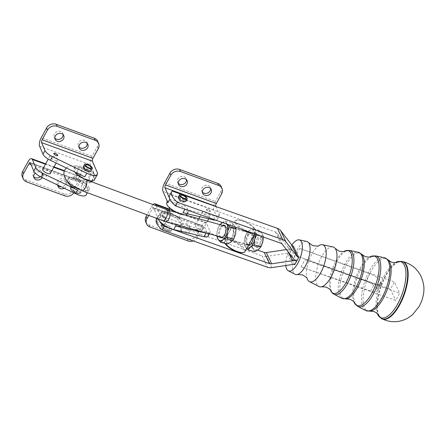 <?xml version="1.0" encoding="UTF-8"?>
<svg xmlns="http://www.w3.org/2000/svg" width="446" height="446" viewBox="0 0 446 446"><rect width="100%" height="100%" fill="white"/><g stroke="black" fill="none" stroke-linecap="round" stroke-linejoin="round"><path stroke-width="0.33" stroke-dasharray="2.23 1.67" d="M332.922 246.933A21.018 8.452 -70.5 0 0 321.616 256.785A21.018 8.452 -70.5 0 0 316.85 284.152A21.018 8.452 -70.5 0 0 318.918 286.499M319.113 245.473A19.591 7.883 -70.5 0 0 311.916 253.919A19.591 7.883 -70.5 0 0 307.261 278.945M306.753 241.442A17.45 7.019 -70.5 0 0 297.359 249.621A17.45 7.019 -70.5 0 0 293.401 272.35A17.45 7.019 -70.5 0 0 295.118 274.296M291.862 245.138A16.424 6.606 -70.5 0 0 290.385 247.563A16.424 6.606 -70.5 0 0 285.847 265.498M294.739 264.668L289.465 253.44A4.388 3.719 154.8 0 0 287.308 253.25L292.576 264.484M293.435 246.22L289.465 253.44M178.171 197.126A4.388 1.516 -151.2 0 1 181.126 197.171A4.388 1.516 -151.2 0 1 185.804 200.583A4.388 1.516 -151.2 0 1 185.865 201.358M169.647 195.409A21.938 7.576 -151.2 0 1 170.216 194.696L172.201 191.083M169.742 198.827L169.87 199.133A11.702 4.042 28.8 0 0 169.937 199.278A11.702 4.042 28.8 0 0 170.461 200.182A11.702 4.042 28.8 0 0 182.67 208.466A11.702 4.042 28.8 0 0 184.962 209.146L215.301 216.277A8.775 3.033 28.8 0 0 218.741 216.288A8.775 3.033 28.8 0 0 219.298 215.78A8.775 3.033 28.8 0 0 219.231 214.342L215.875 206.548M271.809 267.611L266.535 256.378L287.308 253.25M266.535 256.378A8.775 7.443 -25.2 0 1 262.215 256.004L267.488 267.238M156.418 219.465A21.938 7.576 -151.2 0 1 156.992 218.752L262.215 256.004M156.992 218.752L158.977 215.145A21.938 7.576 28.8 0 0 158.402 215.858A21.938 7.576 28.8 0 0 158.497 219.276M257.671 250.089L158.977 215.145M296.724 261.061L291.45 249.827A8.775 7.443 154.8 0 0 287.129 249.453L286.382 249.57M208.053 236.229A8.775 3.033 28.8 0 0 207.987 234.791L204.541 226.78A2.197 0.836 110.1 0 0 204.301 226.523A2.197 0.836 110.1 0 0 203.103 227.549L197.762 237.261A7.314 6.272 -23.3 0 1 193.241 240.946M225.119 243.483A10.972 3.785 -151.2 0 1 224.823 242.847A10.972 3.785 -151.2 0 1 231.546 241.13A10.972 3.785 -151.2 0 1 243.405 249.041A10.972 3.785 -151.2 0 1 242.702 252.676M225.397 243.566A11.702 4.042 -151.2 0 1 225.191 243.271A11.702 4.042 -151.2 0 1 224.511 242A11.702 4.042 -151.2 0 1 224.511 240.299A11.702 4.042 -151.2 0 1 233.604 240.896A11.702 4.042 -151.2 0 1 244.336 248.606A11.702 4.042 -151.2 0 1 245.016 251.577M186.144 215.212L205.807 222.403A6.584 2.503 -69.9 0 1 206.52 223.173L209.971 231.184A8.775 3.033 -151.2 0 1 210.038 232.622A8.775 3.033 -151.2 0 1 209.481 233.13A8.775 3.033 -151.2 0 1 207.73 233.375M176.694 224.182A11.702 4.042 -151.2 0 1 175.925 223.987A11.702 4.042 -151.2 0 1 165.254 218.378A11.702 4.042 -151.2 0 1 161.513 212.251A11.702 4.042 -151.2 0 1 166.843 211.594A11.702 4.042 -151.2 0 1 167.607 211.789A11.702 4.042 -151.2 0 1 178.283 217.392A11.702 4.042 -151.2 0 1 182.024 223.524A11.702 4.042 -151.2 0 1 176.694 224.182M156.239 205.812L160.616 215.975A11.702 4.042 -151.2 0 1 160.521 214.052A11.702 4.042 -151.2 0 1 165.851 213.394A11.702 4.042 -151.2 0 1 176.956 218.93A11.702 4.042 -151.2 0 1 181.031 225.33A11.702 4.042 -151.2 0 1 180.602 225.815M166.804 202.629A11.702 4.042 -151.2 0 1 172.897 202.166A11.702 4.042 -151.2 0 1 186.629 210.93A11.702 4.042 -151.2 0 1 187.314 213.902M167.886 202.74A11.702 4.042 -151.2 0 1 167.796 200.823A11.702 4.042 -151.2 0 1 176.895 201.419A11.702 4.042 -151.2 0 1 187.621 209.129A11.702 4.042 -151.2 0 1 188.307 212.095A11.702 4.042 -151.2 0 1 182.977 212.753M167.997 229.668A5.848 2.018 28.8 0 0 171.933 229.729A5.848 2.018 28.8 0 0 165.622 224.148A5.848 2.018 28.8 0 0 161.681 224.093A5.848 2.018 28.8 0 0 167.997 229.668M291.45 249.827A8.775 7.443 -25.2 0 1 288.194 247.519L277.066 233.102A4.388 3.719 154.8 0 0 275.438 231.948L170.216 194.696M148.696 215.496L152.287 208.962A2.197 0.836 -69.9 0 1 153.485 207.936A2.197 0.836 -69.9 0 1 153.725 208.193L158.425 219.109M165.722 222.548A4.683 4.014 -23.3 0 1 161.368 225.18A4.683 4.014 -23.3 0 1 157.36 222.911A4.683 4.014 -23.3 0 1 157.594 219.571A4.683 4.014 -23.3 0 1 161.948 216.94A4.683 4.014 -23.3 0 1 165.957 219.209A4.683 4.014 -23.3 0 1 165.722 222.548M189.862 231.374A4.683 4.014 -23.3 0 1 185.508 234.011A4.683 4.014 -23.3 0 1 181.494 231.742A4.683 4.014 -23.3 0 1 181.728 228.402A4.683 4.014 -23.3 0 1 186.082 225.765A4.683 4.014 -23.3 0 1 190.096 228.04A4.683 4.014 -23.3 0 1 189.862 231.374M156.702 217.503A4.683 4.014 156.7 0 0 156.468 220.842A4.683 4.014 156.7 0 0 160.476 223.111A4.683 4.014 156.7 0 0 164.83 220.475A4.683 4.014 156.7 0 0 165.065 217.141A4.683 4.014 156.7 0 0 161.056 214.866A4.683 4.014 156.7 0 0 156.702 217.503M180.836 226.334A4.683 4.014 156.7 0 0 180.602 229.668A4.683 4.014 156.7 0 0 184.616 231.942A4.683 4.014 156.7 0 0 188.97 229.305A4.683 4.014 156.7 0 0 189.204 225.966A4.683 4.014 156.7 0 0 185.19 223.697A4.683 4.014 156.7 0 0 180.836 226.334M145.697 221.813A7.314 6.272 156.7 0 0 149.103 224.94L187.214 238.878A7.314 6.272 156.7 0 0 196.876 235.187L202.211 225.481A6.584 2.503 -69.9 0 1 205.807 222.403M153.039 204.625A6.584 2.503 110.1 0 0 151.395 206.894L147.013 214.866M200.031 229.233A4.388 1.516 -151.2 0 1 195.298 225.046A4.388 1.516 -151.2 0 1 198.253 225.091A4.388 1.516 -151.2 0 1 202.986 229.277A4.388 1.516 -151.2 0 1 200.031 229.233M207.306 215.998A4.388 1.516 28.8 0 0 210.261 216.042A4.388 1.516 28.8 0 0 205.528 211.861A4.388 1.516 28.8 0 0 202.573 211.817A4.388 1.516 28.8 0 0 207.306 215.998M252.369 233.994L251.042 233.08L246.08 235.432C245.027 238.783 245.294 241.632 246.883 243.973L247.781 244.77L250.975 240.684L252.369 233.994M227.739 238.638C227.02 236.536 227.677 233.944 229.712 230.872L232.327 227.861L233.225 228.653L234.479 236.085L232.204 239.056L229.066 239.552L227.739 238.638M252.949 233.347A11.702 4.042 28.8 0 0 255.597 232.327A11.702 4.042 28.8 0 0 255.597 230.632A11.702 4.042 28.8 0 0 254.917 229.361A11.702 4.042 28.8 0 0 246.147 222.554A11.702 4.042 28.8 0 0 236.525 220.146A11.702 4.042 28.8 0 0 235.092 221.054A11.702 4.042 28.8 0 0 235.772 224.02A11.702 4.042 28.8 0 0 242.2 229.539M254.649 228.592A10.972 3.785 28.8 0 0 246.432 222.208A10.972 3.785 28.8 0 0 237.406 219.956A10.972 3.785 28.8 0 0 236.698 223.591A10.972 3.785 28.8 0 0 248.561 231.496A10.972 3.785 28.8 0 0 255.285 229.785A10.972 3.785 28.8 0 0 254.649 228.592M221.138 186.5A7.314 6.272 -23.3 0 1 220.77 191.713L215.435 201.425A6.584 2.503 110.1 0 0 213.796 209.943L217.247 217.949A8.775 3.033 -151.2 0 1 217.314 219.393A8.775 3.033 -151.2 0 1 216.756 219.895A8.775 3.033 -151.2 0 1 215.663 220.146M202.384 192.137A4.683 4.014 -23.3 0 1 201.765 191.178A4.683 4.014 -23.3 0 1 201.999 187.838A4.683 4.014 -23.3 0 1 206.353 185.201A4.683 4.014 -23.3 0 1 210.361 187.476A4.683 4.014 -23.3 0 1 210.635 188.586M178.249 183.306A4.683 4.014 -23.3 0 1 177.631 182.347A4.683 4.014 -23.3 0 1 177.865 179.008A4.683 4.014 -23.3 0 1 182.219 176.376A4.683 4.014 -23.3 0 1 186.227 178.645A4.683 4.014 -23.3 0 1 186.5 179.755M184.025 201.419A3.072 1.059 28.8 0 0 181.299 199.228A3.072 1.059 28.8 0 0 178.668 198.966A3.072 1.059 28.8 0 0 178.69 199.468A3.072 1.059 28.8 0 0 178.918 199.847A3.072 1.059 28.8 0 0 183.172 202.183A3.072 1.059 28.8 0 0 184.047 201.927A3.072 1.059 28.8 0 0 184.025 201.419M91.201 181.667A5.848 2.163 110.4 0 1 90.014 182.749A5.848 2.163 110.4 0 1 89.033 182.905A5.848 2.163 110.4 0 1 89.941 174.681A5.848 2.163 110.4 0 1 93.108 171.933A5.848 2.163 110.4 0 1 93.749 172.691A5.848 2.163 110.4 0 1 92.199 180.156A5.848 2.163 110.4 0 1 91.731 180.931M223.245 236.614A5.848 3.089 -74.4 0 0 223.457 236.447A5.848 3.089 -74.4 0 0 224.918 234.563A5.848 3.089 -74.4 0 0 225.916 227.616A5.848 3.089 -74.4 0 0 225.827 227.36M224.41 225.877A5.848 3.089 -74.4 0 0 220.759 228.464A5.848 3.089 -74.4 0 0 220.19 236.324A5.848 3.089 -74.4 0 0 221.266 237.149M222.532 225.358A6.45 3.406 -74.4 0 0 219.064 230.465A6.45 3.406 -74.4 0 0 219.387 236.625M92.155 180.925A5.118 1.895 -69.6 0 0 92.696 180.05A5.118 1.895 -69.6 0 0 94.05 173.516A5.118 1.895 -69.6 0 0 90.722 175.261A5.118 1.895 -69.6 0 0 89.189 180.636A5.118 1.895 -69.6 0 0 90.778 182.319A5.118 1.895 -69.6 0 0 91.475 181.767M220.107 224.678A9.505 5.018 -74.4 0 0 217.269 230.995A9.505 5.018 -74.4 0 0 216.962 235.951M226.992 224.16A9.505 5.018 -74.4 0 0 226.64 223.558A9.505 5.018 -74.4 0 0 224.377 222.13A9.505 5.018 -74.4 0 0 222.498 222.565M222.431 222.543L225.386 220.893L227.109 224.199M235.566 227.192L232.132 222.771L229.701 225.447L225.882 227.733L225.403 233.264A9.505 5.018 105.6 0 1 229.701 225.447A9.505 5.018 105.6 0 1 232.517 224.399A9.505 5.018 105.6 0 1 234.78 225.827A9.505 5.018 105.6 0 1 235.555 234.027A9.505 5.018 105.6 0 1 231.257 241.849A9.505 5.018 105.6 0 1 228.447 242.897A9.505 5.018 105.6 0 1 226.183 241.464A9.505 5.018 105.6 0 1 225.403 233.264L223.535 238.409L226.183 241.464L227.438 244.135M225.386 220.893L232.132 222.771M216.784 235.901L217.269 230.995L219.137 225.849L225.882 227.733M219.137 225.849L220.023 224.656M216.789 236.531L223.535 238.409M227.566 238.956A6.45 3.406 105.6 0 1 227.081 237.947A6.45 3.406 105.6 0 1 229.796 228.207A6.45 3.406 105.6 0 1 233.397 228.341A6.45 3.406 105.6 0 1 232.773 237.01A6.45 3.406 105.6 0 1 227.566 238.956M227.343 238.32A5.848 3.089 105.6 0 1 226.908 237.406A5.848 3.089 105.6 0 1 227.906 230.459A5.848 3.089 105.6 0 1 229.367 228.581A5.848 3.089 105.6 0 1 231.558 227.873A5.848 3.089 105.6 0 1 232.634 228.698A5.848 3.089 105.6 0 1 232.065 236.558A5.848 3.089 105.6 0 1 228.419 239.145A5.848 3.089 105.6 0 1 227.343 238.32M250.529 244.224A5.848 3.089 -74.4 0 0 250.736 244.051A5.848 3.089 -74.4 0 0 252.196 242.172A5.848 3.089 -74.4 0 0 253.2 235.22A5.848 3.089 -74.4 0 0 252.765 234.312A5.848 3.089 -74.4 0 0 251.689 233.487A5.848 3.089 -74.4 0 0 248.037 236.073A5.848 3.089 -74.4 0 0 247.474 243.934A5.848 3.089 -74.4 0 0 248.545 244.759A5.848 3.089 -74.4 0 0 248.74 244.798M253.328 236.458A6.45 3.406 -74.4 0 0 253.021 234.685A6.45 3.406 -74.4 0 0 252.542 233.676A6.45 3.406 -74.4 0 0 247.335 235.622A6.45 3.406 -74.4 0 0 246.71 244.291A6.45 3.406 -74.4 0 0 248.489 245.267M246.694 248.522L245.328 246.805A9.505 5.018 -74.4 0 0 246.928 248.099M254.961 234.061A9.505 5.018 -74.4 0 0 253.925 231.167L256.573 234.217L256.4 234.568M263.324 237.021L263.318 236.101L262.058 233.431L259.416 230.381L256.985 233.052L253.166 235.337L252.687 240.868L250.819 246.019L253.462 249.069L254.722 251.739M245.328 246.805L244.073 244.135L244.553 238.604L246.421 233.459L248.851 230.783A9.505 5.018 -74.4 0 0 244.553 238.604A9.505 5.018 -74.4 0 0 244.213 243.276A9.505 5.018 -74.4 0 0 245.328 246.805M250.819 246.019L244.073 244.135M253.462 249.069A9.505 5.018 105.6 0 1 252.352 245.545A9.505 5.018 105.6 0 1 252.687 240.868A9.505 5.018 105.6 0 1 256.985 233.052A9.505 5.018 105.6 0 1 262.058 233.431A9.505 5.018 105.6 0 1 263.173 236.96A9.505 5.018 105.6 0 1 262.839 241.632A9.505 5.018 105.6 0 1 258.541 249.453A9.505 5.018 105.6 0 1 253.462 249.069M253.166 235.337L246.421 233.459M248.851 230.783L252.67 228.497L253.925 231.167A9.505 5.018 -74.4 0 0 248.851 230.783M259.416 230.381L252.67 228.497M263.318 236.101L256.573 234.217M254.844 246.56A6.45 3.406 105.6 0 1 254.365 245.551A6.45 3.406 105.6 0 1 257.08 235.817A6.45 3.406 105.6 0 1 260.681 235.945A6.45 3.406 105.6 0 1 260.057 244.614A6.45 3.406 105.6 0 1 254.844 246.56M254.627 245.924A5.848 3.089 105.6 0 1 254.192 245.016A5.848 3.089 105.6 0 1 255.19 238.064A5.848 3.089 105.6 0 1 256.651 236.185A5.848 3.089 105.6 0 1 258.842 235.477A5.848 3.089 105.6 0 1 259.918 236.302A5.848 3.089 105.6 0 1 259.349 244.163A5.848 3.089 105.6 0 1 255.697 246.75A5.848 3.089 105.6 0 1 254.627 245.924M257.236 238.638A5.848 3.089 105.6 0 1 260.888 236.051A5.848 3.089 105.6 0 1 262.399 237.785A5.848 3.089 105.6 0 1 261.395 244.737A5.848 3.089 105.6 0 1 259.934 246.616A5.848 3.089 105.6 0 1 257.749 247.324A5.848 3.089 105.6 0 1 257.236 238.638M262.772 241.927A4.828 2.548 -74.4 0 0 262.7 238.705A4.828 2.548 -74.4 0 0 258.44 239.402A4.828 2.548 -74.4 0 0 257.626 245.177A4.828 2.548 -74.4 0 0 260.665 245.986A4.828 2.548 -74.4 0 0 261.869 244.436A4.828 2.548 -74.4 0 0 262.443 243.137M89.022 187.615A11.702 4.042 -151.2 0 1 89.116 189.539A11.702 4.042 -151.2 0 1 81.239 189.422A11.702 4.042 -151.2 0 1 68.701 180.184A11.702 4.042 -151.2 0 1 68.606 178.261A11.702 4.042 -151.2 0 1 76.483 178.378A11.702 4.042 -151.2 0 1 89.022 187.615M73.885 192.884A7.314 6.272 156.7 0 0 74.371 192.12L79.706 182.408A2.197 0.836 -69.9 0 1 80.904 181.383A2.197 0.836 -69.9 0 1 81.144 181.639L86.05 193.029A11.702 4.042 -151.2 0 1 86.139 194.952M74.934 172.089A11.702 4.042 -151.2 0 1 73.991 170.556A11.702 4.042 -151.2 0 1 73.897 168.638A11.702 4.042 -151.2 0 1 81.774 168.755A11.702 4.042 -151.2 0 1 94.312 177.993A11.702 4.042 -151.2 0 1 94.407 179.911M84.812 176.845A11.702 4.042 -151.2 0 1 74.984 168.755A11.702 4.042 -151.2 0 1 74.889 166.837A11.702 4.042 -151.2 0 1 84.924 167.841A11.702 4.042 -151.2 0 1 95.305 176.192L90.404 164.803A6.584 2.503 -69.9 0 1 92.043 156.284L97.379 146.572A7.314 6.272 156.7 0 0 97.741 141.36M52.912 156.028A4.388 1.516 -151.2 0 1 57.651 160.214A4.388 1.516 -151.2 0 1 54.696 160.17A4.388 1.516 -151.2 0 1 49.958 155.989A4.388 1.516 -151.2 0 1 52.912 156.028M42.688 169.218A4.388 1.516 -151.2 0 1 45.643 169.263A4.388 1.516 -151.2 0 1 50.376 173.444M87.243 143.445A4.683 4.014 156.7 0 0 86.97 142.335A4.683 4.014 156.7 0 0 82.962 140.061A4.683 4.014 156.7 0 0 78.608 142.698A4.683 4.014 156.7 0 0 78.373 146.037A4.683 4.014 156.7 0 0 78.992 146.996M63.109 134.614A4.683 4.014 156.7 0 0 62.836 133.505A4.683 4.014 156.7 0 0 58.822 131.236A4.683 4.014 156.7 0 0 54.468 133.867A4.683 4.014 156.7 0 0 54.234 137.206A4.683 4.014 156.7 0 0 54.852 138.165M57.673 155.604A2.197 0.758 -151.2 0 1 57.646 155.671A2.197 0.758 -151.2 0 1 55.767 155.481A2.197 0.758 -151.2 0 1 53.815 153.915A2.197 0.758 -151.2 0 1 53.799 153.552A2.197 0.758 -151.2 0 1 53.843 153.496M57.829 185.491A4.683 4.014 -23.3 0 1 57.211 184.527A4.683 4.014 -23.3 0 1 57.445 181.193A4.683 4.014 -23.3 0 1 61.799 178.556A4.683 4.014 -23.3 0 1 65.807 180.825A4.683 4.014 -23.3 0 1 65.573 184.165A4.683 4.014 -23.3 0 1 61.241 186.796M64.324 188.279A4.683 4.014 156.7 0 0 66.465 186.233A4.683 4.014 156.7 0 0 66.699 182.899A4.683 4.014 156.7 0 0 62.691 180.624A4.683 4.014 156.7 0 0 58.337 183.261A4.683 4.014 156.7 0 0 57.818 185.151M33.69 176.661A4.683 4.014 -23.3 0 1 33.076 175.702A4.683 4.014 -23.3 0 1 33.305 172.362A4.683 4.014 -23.3 0 1 37.659 169.725A4.683 4.014 -23.3 0 1 41.673 171.994A4.683 4.014 -23.3 0 1 41.439 175.334A4.683 4.014 -23.3 0 1 40.307 176.705M42.197 177.631A4.683 4.014 156.7 0 0 42.331 177.408A4.683 4.014 156.7 0 0 42.565 174.068A4.683 4.014 156.7 0 0 35.279 173.104M42.643 174.241A2.197 0.758 -151.2 0 1 42.626 173.884A2.197 0.758 -151.2 0 1 44.505 174.074A2.197 0.758 -151.2 0 1 46.451 175.64A2.197 0.758 -151.2 0 1 46.468 175.997A2.197 0.758 -151.2 0 1 44.589 175.808A2.197 0.758 -151.2 0 1 42.643 174.241M42.71 174.124A2.197 0.758 -151.2 0 1 42.693 173.762A2.197 0.758 -151.2 0 1 44.171 173.784A2.197 0.758 -151.2 0 1 46.518 175.518A2.197 0.758 -151.2 0 1 46.535 175.875A2.197 0.758 -151.2 0 1 44.656 175.691A2.197 0.758 -151.2 0 1 42.71 174.124M74.694 186.551A5.848 2.018 28.8 0 0 70.758 186.495A5.848 2.018 28.8 0 0 77.074 192.075A5.848 2.018 28.8 0 0 81.01 192.131A5.848 2.018 28.8 0 0 74.694 186.551M83.798 169.09A3.072 1.059 28.8 0 0 84.026 169.463A3.072 1.059 28.8 0 0 88.28 171.805A3.072 1.059 28.8 0 0 89.161 171.548A3.072 1.059 28.8 0 0 89.133 171.041A3.072 1.059 28.8 0 0 86.407 168.85A3.072 1.059 28.8 0 0 83.776 168.588A3.072 1.059 28.8 0 0 83.798 169.09M83.285 166.748A4.388 1.516 -151.2 0 1 86.234 166.793A4.388 1.516 -151.2 0 1 90.973 170.98M67.502 181.394A11.702 4.042 -151.2 0 1 67.614 180.067A11.702 4.042 -151.2 0 1 77.649 181.07A11.702 4.042 -151.2 0 1 88.035 189.422L83.129 178.032A6.584 2.503 110.1 0 0 82.415 177.263L64.475 170.701M22.3 176.672A7.314 6.272 -23.3 0 0 25.712 179.794L63.823 193.737A7.314 6.272 -23.3 0 0 73.479 190.046L78.814 180.34A6.584 2.503 110.1 0 1 82.415 177.263M380.009 284.492A10.241 3.535 -151.2 0 1 374.54 283.779L370.57 290.998A10.241 3.535 28.8 0 0 376.039 291.712A10.241 3.535 28.8 0 0 377.099 290.965A10.241 3.535 28.8 0 0 376.959 289.164L376.887 289.008A10.241 3.535 28.8 0 0 372.728 284.66A10.241 3.535 28.8 0 0 365.887 281.013L369.851 273.799A10.241 3.535 -151.2 0 1 376.697 277.445A10.241 3.535 -151.2 0 1 380.856 281.788L380.929 281.944A10.241 3.535 -151.2 0 1 381.062 283.751A10.241 3.535 -151.2 0 1 380.009 284.492M369.851 273.799L299.745 248.455L295.776 255.675L365.887 281.013M370.57 290.998L301.05 266.903L395.725 300.42L399.688 293.206L394.415 281.972L390.451 289.192L395.725 300.42M295.776 255.675L390.451 289.192M301.05 266.903L305.019 259.683L399.688 293.206M299.745 248.455L394.415 281.972M305.019 259.683L374.54 283.779M206.498 209.626A2.197 0.758 -151.2 0 1 206.476 209.263A2.197 0.758 -151.2 0 1 208.36 209.453A2.197 0.758 -151.2 0 1 210.306 211.019A2.197 0.758 -151.2 0 1 210.322 211.376A2.197 0.758 -151.2 0 1 208.444 211.187A2.197 0.758 -151.2 0 1 206.498 209.626M210.239 211.136A2.197 0.758 28.8 0 0 208.293 209.57A2.197 0.758 28.8 0 0 206.414 209.386A2.197 0.758 28.8 0 0 206.431 209.743A2.197 0.758 28.8 0 0 208.778 211.476A2.197 0.758 28.8 0 0 210.256 211.499A2.197 0.758 28.8 0 0 210.239 211.136M195.253 230.075A2.197 0.758 28.8 0 0 197.199 231.636A2.197 0.758 28.8 0 0 199.083 231.825A2.197 0.758 28.8 0 0 199.067 231.468A2.197 0.758 28.8 0 0 197.115 229.902A2.197 0.758 28.8 0 0 195.236 229.712A2.197 0.758 28.8 0 0 195.253 230.075M197.673 231.686A2.197 0.758 28.8 0 0 199.15 231.708A2.197 0.758 28.8 0 0 199.128 231.346A2.197 0.758 28.8 0 0 197.182 229.779A2.197 0.758 28.8 0 0 195.303 229.595A2.197 0.758 28.8 0 0 195.32 229.952A2.197 0.758 28.8 0 0 197.673 231.686M361.94 254.443A24.179 9.728 -70.5 0 0 345.717 266.045A24.179 9.728 -70.5 0 0 341.118 295.854A24.179 9.728 -70.5 0 0 346.191 298.92M341.959 298.313A24.469 9.845 109.5 0 1 339.551 295.581A24.469 9.845 109.5 0 1 345.104 263.714A24.469 9.845 109.5 0 1 358.266 252.252M349.458 250.401A23.27 9.36 -70.5 0 0 336.936 261.306A23.27 9.36 -70.5 0 0 331.657 291.606A23.27 9.36 -70.5 0 0 333.948 294.204M354.085 302.394A26.152 10.52 109.5 0 1 354.079 302.377A26.152 10.52 109.5 0 1 355.992 277.345A26.152 10.52 109.5 0 1 370.258 256.706M330.631 290.575A22.584 9.087 109.5 0 1 332.287 268.955A22.584 9.087 109.5 0 1 344.607 251.131M160.616 215.975L158.815 219.248M171.493 229.489A5.848 2.018 -151.2 0 1 171.537 230.448A5.848 2.018 -151.2 0 1 167.601 230.392A5.848 2.018 -151.2 0 1 161.329 225.771A5.848 2.018 -151.2 0 1 161.285 224.812A5.848 2.018 -151.2 0 1 165.226 224.868A5.848 2.018 -151.2 0 1 171.493 229.489M161.697 226.774A4.973 1.717 28.8 0 0 167.021 230.699A4.973 1.717 28.8 0 0 170.333 229.935A4.973 1.717 28.8 0 0 165.003 226.005A4.973 1.717 28.8 0 0 161.697 226.774M288.428 252.224L287.129 249.453M288.194 247.519L293.468 258.752M282.34 244.33L277.066 233.102M275.438 231.948L280.712 243.176M153.725 208.193L204.541 226.78M203.103 227.549L152.287 208.962M151.395 206.894L202.211 225.481M206.52 223.173L169.564 209.653M187.214 238.878L188.106 240.951M196.876 235.187L197.762 237.261M149.103 224.94L149.995 227.008M207.987 234.791L209.971 231.184M219.231 214.342L217.247 217.949M213.578 219.41L215.301 216.277M220.77 191.713L221.662 193.787M164.624 182.832L215.435 201.425M213.796 209.943L162.985 191.351M375.632 255.892A26.832 10.793 -70.5 0 0 361.188 268.464A26.832 10.793 -70.5 0 0 355.105 303.408A26.832 10.793 -70.5 0 0 357.748 306.408M365.759 310.516A28.031 11.278 109.5 0 1 362.999 307.383A28.031 11.278 109.5 0 1 369.355 270.878A28.031 11.278 109.5 0 1 384.441 257.738M388.455 260.141A27.747 11.161 -70.5 0 0 369.845 273.454A27.747 11.161 -70.5 0 0 364.566 307.656A27.747 11.161 -70.5 0 0 370.386 311.174M377.533 314.201L377.533 314.201A29.72 11.958 109.5 0 1 377.528 314.185A29.72 11.958 109.5 0 1 379.697 285.741A29.72 11.958 109.5 0 1 395.914 262.287L395.914 262.287M401.863 261.389A30.406 12.232 -70.5 0 0 385.467 275.634A30.406 12.232 -70.5 0 0 378.57 315.227A30.406 12.232 -70.5 0 0 381.592 318.639M402.325 261.49A30.462 12.254 -70.5 0 0 385.896 275.762A30.462 12.254 -70.5 0 0 378.988 315.433A30.462 12.254 -70.5 0 0 382.016 318.851M82.008 190.732A5.848 2.163 110.4 0 1 82.917 182.509A5.848 2.163 110.4 0 1 86.084 179.766M80.096 175.663A5.848 2.163 -69.6 0 0 81.005 167.44A5.848 2.163 -69.6 0 0 77.838 170.188A5.848 2.163 -69.6 0 0 76.935 178.411A5.848 2.163 -69.6 0 0 80.096 175.663M162.885 220.764A5.848 2.163 110.4 0 1 163.793 212.541A5.848 2.163 110.4 0 1 166.955 209.793M165.254 221.534A5.848 3.089 105.6 0 1 164.741 212.848A5.848 3.089 105.6 0 1 168.393 210.261M88.035 189.422L86.05 193.029M95.305 176.192L97.289 172.58M70.407 188.179A5.848 2.018 -151.2 0 1 70.362 187.214A5.848 2.018 -151.2 0 1 74.298 187.275A5.848 2.018 -151.2 0 1 80.57 191.891A5.848 2.018 -151.2 0 1 80.614 192.85A5.848 2.018 -151.2 0 1 76.679 192.795A5.848 2.018 -151.2 0 1 70.407 188.179M79.41 192.338A4.973 1.717 28.8 0 0 74.081 188.407A4.973 1.717 28.8 0 0 70.775 189.176A4.973 1.717 28.8 0 0 76.104 193.101A4.973 1.717 28.8 0 0 79.41 192.338M45.425 164.24L53.76 167.289M64.308 171.147L83.129 178.032M78.814 180.34L28.003 161.753M81.144 181.639L30.334 163.052M30.991 164.591L79.706 182.408M25.712 179.794L26.604 181.868M63.823 193.737L64.715 195.811M73.479 190.046L74.371 192.12M39.588 146.21L90.404 164.803M92.043 156.284L41.227 137.691M97.379 146.572L98.271 148.646M380.856 281.788L376.887 289.008M376.959 289.164L380.929 281.944M224.823 242.847L224.511 242M161.513 212.251L160.521 214.052M169.826 208.148L169.603 206.994C168.906 206.509 172.814 211.253 180.145 213.539L182.124 213.879C181.884 213.584 181.026 214.258 179.543 215.892C178.952 218.027 178.846 219.114 179.225 219.153C179.922 219.644 176.014 214.9 168.683 212.614L166.704 212.274C166.938 212.569 167.802 211.895 169.285 210.256M188.307 212.095L187.376 213.79M158.402 215.858L156.925 218.551M161.681 224.093L161.285 226.395C162.049 228.057 164.217 229.601 167.808 231.028C170.093 231.53 171.342 231.34 171.537 230.448L171.933 229.729M153.485 207.936L204.301 226.523M156.468 220.842L157.36 222.911M180.602 229.668L181.494 231.742M169.703 209.196L185.285 214.894M189.204 225.966L190.096 228.04M165.065 217.141L165.957 219.209M182.024 223.524L181.031 225.33M210.038 232.622L209.375 233.838M202.986 229.277L207.451 221.155M208.739 218.808L210.261 216.042M195.298 225.046L198.771 218.73M199.875 216.728L202.573 211.817M167.796 200.823L167.384 201.57M235.092 221.054L224.511 240.299M251.042 233.074L232.327 227.861M255.597 232.327L254.699 233.966M237.406 219.956L236.525 220.146M255.285 229.785L255.597 230.632M247.781 244.77L229.066 239.552M217.314 219.393L219.298 215.78M201.765 191.178L202.657 193.246M177.631 182.347L178.523 184.415M187.119 180.714L186.227 178.645M211.253 189.544L210.361 187.476M180.647 195.359L178.668 198.966M184.047 201.927L186.032 198.314M178.918 199.847L180.524 201.966L183.172 202.183M75.764 173.054L75.441 172.58C75.775 172.725 75.658 173.717 75.101 175.562C73.813 177.045 73.038 177.675 72.759 177.452L76.935 178.411L89.033 182.905M66.387 167.98L67.943 166.882L70.853 165.912L73.997 165.789L81.005 167.44L93.108 171.933M185.068 214.911L176.482 212.519M90.778 182.319L90.014 182.749M94.05 173.516L93.749 172.691M226.908 237.406L227.081 237.947M229.367 228.581L229.796 228.207M251.689 233.487L231.558 227.873M248.545 244.759L228.419 239.145M225.916 227.616L225.743 227.075M223.457 236.447L223.028 236.815M253.2 235.22L253.021 234.685M250.736 244.051L250.306 244.419M254.192 245.016L254.365 245.551M256.651 236.185L257.08 235.817M260.888 236.051L258.842 235.477M262.7 238.705L262.399 237.785M260.665 245.986L259.934 246.616M257.749 247.324L255.697 246.75M87.929 180.452L86.636 181.907C86.045 184.008 85.939 185.096 86.318 185.168C87.093 185.319 80.748 179.883 77.119 179.058L73.796 178.283C74.03 178.578 74.895 177.909 76.377 176.27L76.918 174.28M89.116 189.539L87.366 192.722M76.918 174.163L76.695 173.009C75.92 172.858 82.27 178.294 85.894 179.114L89.217 179.894L88.124 180.323M57.651 160.214L56.101 163.03M86.97 142.335L87.862 144.404M62.836 133.505L63.728 135.573M65.807 180.825L66.699 182.899M41.673 171.994L42.565 174.068M81.01 192.131L80.614 192.85C80.235 195.264 72.269 192.505 70.362 188.803L70.758 186.495M91.14 167.936L89.161 171.548M84.026 169.463L85.632 171.582L88.28 171.805M83.776 168.588L85.76 164.975M53.994 166.865L45.654 163.816M80.904 181.383L30.094 162.796M33.963 177.77L33.076 175.702M58.103 186.601L57.211 184.527M54.234 137.206L55.126 139.275M78.373 146.037L79.265 148.105M49.958 155.989L48.24 159.11M74.889 166.837L73.897 168.638M68.606 178.261L67.614 180.067M381.062 283.751L377.099 290.965"/><path stroke-width="0.67" d="M285.847 265.498A16.424 6.606 -70.5 0 0 288.278 270.789L295.118 274.296A17.45 7.019 -70.5 0 0 297.326 274.507L302.405 274.842C305.917 276.894 307.511 278.209 307.194 278.789L307.266 278.945A19.591 7.883 -70.5 0 0 307.472 279.43A19.591 7.883 -70.5 0 0 309.396 281.616L318.918 286.499A21.018 8.452 -70.5 0 0 321.577 286.75A21.018 8.452 -70.5 0 0 331.088 276.955A21.018 8.452 -70.5 0 0 335.855 249.587A21.018 8.452 -70.5 0 0 335.147 248.411A21.018 8.452 -70.5 0 0 332.922 246.933L322.452 244.737A19.591 7.883 -70.5 0 0 319.113 245.473C319.068 246.153 316.95 246.198 312.752 245.601L308.599 242.669A17.45 7.019 -70.5 0 0 306.753 241.442L299.221 239.864A16.424 6.606 -70.5 0 0 291.862 245.138M309.396 281.616A19.591 7.883 -70.5 0 0 320.741 272.718A19.591 7.883 -70.5 0 0 325.184 247.207A19.591 7.883 -70.5 0 0 322.452 244.737M297.326 274.507A17.45 7.019 -70.5 0 0 305.226 266.368A17.45 7.019 -70.5 0 0 309.184 243.644A17.45 7.019 -70.5 0 0 308.599 242.669M288.278 270.789A16.424 6.606 -70.5 0 0 297.789 263.324A16.424 6.606 -70.5 0 0 299.221 239.864M293.435 246.22L298.703 257.454A4.388 3.719 -25.2 0 1 297.081 256.299L291.807 245.066A4.388 3.719 -25.2 0 0 293.435 246.22M158.425 219.109L158.631 219.583A11.702 4.042 28.8 0 0 158.692 219.727A21.938 7.576 28.8 0 0 164.251 226.373L162.266 229.98L267.488 267.238A8.775 7.443 -25.2 0 0 271.809 267.611L292.576 264.484A4.388 3.719 154.8 0 1 294.739 264.668L298.703 257.454M291.807 245.066L280.679 230.649L285.953 241.877L297.081 256.299M285.953 241.877A8.775 7.443 154.8 0 0 282.697 239.569L277.423 228.341A8.775 7.443 154.8 0 1 280.679 230.649M277.423 228.341L172.201 191.083A21.938 7.576 28.8 0 0 171.626 191.802A21.938 7.576 28.8 0 0 177.475 202.317L282.697 239.569M187.186 198.949L185.865 201.358A4.388 1.516 -151.2 0 1 182.91 201.313A4.388 1.516 -151.2 0 1 178.171 197.126L179.498 194.724A4.388 1.516 28.8 0 0 184.231 198.905A4.388 1.516 28.8 0 0 187.186 198.949A4.388 1.516 28.8 0 0 182.453 194.768A4.388 1.516 28.8 0 0 179.498 194.724M177.475 202.317L175.49 205.924A21.938 7.576 -151.2 0 1 169.937 199.278A21.938 7.576 -151.2 0 1 169.742 198.827A21.938 7.576 -151.2 0 1 169.647 195.409L171.626 191.802M286.382 249.57L266.357 252.581A4.388 3.719 -25.2 0 1 264.199 252.397L257.671 250.089M175.49 205.924L280.712 243.176A4.388 3.719 154.8 0 1 282.34 244.33L293.468 258.752A8.775 7.443 -25.2 0 0 296.724 261.061A8.775 7.443 154.8 0 0 292.403 260.687L271.631 263.815A4.388 3.719 -25.2 0 1 269.473 263.625L171.431 228.915A11.702 4.042 28.8 0 0 173.717 229.595L204.062 236.726A8.775 3.033 28.8 0 0 207.496 236.737A8.775 3.033 28.8 0 0 208.053 236.229L209.375 233.838M254.699 233.966L245.016 251.577A11.702 4.042 -151.2 0 1 243.583 252.481L242.702 252.676A10.972 3.785 -151.2 0 1 233.676 250.423A10.972 3.785 -151.2 0 1 225.459 244.04A10.972 3.785 -151.2 0 1 225.119 243.483M207.73 233.375A8.775 3.033 -151.2 0 1 206.046 233.119L175.702 225.988L173.717 229.595M158.497 219.276A21.938 7.576 28.8 0 0 158.692 219.727A11.702 4.042 28.8 0 0 171.431 228.915L164.251 226.373M187.376 213.79L187.314 213.902A11.702 4.042 -151.2 0 1 181.215 214.364A11.702 4.042 -151.2 0 1 167.484 205.595A11.702 4.042 -151.2 0 1 166.804 202.629L167.384 201.57M162.266 229.98A21.938 7.576 -151.2 0 1 156.418 219.465L156.925 218.551M193.241 240.946A7.314 6.272 -23.3 0 1 188.106 240.951L149.995 227.008A7.314 6.272 -23.3 0 1 146.583 223.886A7.314 6.272 -23.3 0 1 146.951 218.668L148.696 215.496M147.013 214.866L146.059 216.6A7.314 6.272 156.7 0 0 145.697 221.813L146.583 223.886M153.039 204.625A6.584 2.503 110.1 0 1 154.996 203.816A6.584 2.503 110.1 0 1 155.71 204.586L156.239 205.812M180.602 225.815A11.702 4.042 -151.2 0 1 175.702 225.988M242.2 229.539A11.702 4.042 28.8 0 0 252.949 233.347M243.583 252.481A11.702 4.042 -151.2 0 1 234.206 250.2A11.702 4.042 -151.2 0 1 225.397 243.566M215.875 206.548L215.78 206.331A2.197 0.836 -69.9 0 1 216.327 203.493L221.662 193.787A7.314 6.272 156.7 0 0 222.03 188.569A7.314 6.272 156.7 0 0 218.618 185.447L180.507 171.504A7.314 6.272 156.7 0 0 170.851 175.194L165.516 184.906A2.197 0.836 110.1 0 0 164.97 187.744L169.742 198.827M169.87 199.133L167.886 202.74L162.985 191.351A6.584 2.503 -69.9 0 1 164.624 182.832L169.959 173.126A7.314 6.272 -23.3 0 1 179.615 169.435L217.726 183.378A7.314 6.272 -23.3 0 1 221.138 186.5L222.03 188.569M215.663 220.146A8.775 3.033 -151.2 0 1 213.316 219.884L182.977 212.753L184.9 209.258M186.885 184.053A4.683 4.014 156.7 0 0 187.119 180.714A4.683 4.014 156.7 0 0 183.111 178.445A4.683 4.014 156.7 0 0 178.757 181.082A4.683 4.014 156.7 0 0 178.523 184.415A4.683 4.014 156.7 0 0 182.531 186.69A4.683 4.014 156.7 0 0 186.885 184.053M211.019 192.884A4.683 4.014 156.7 0 0 211.253 189.544A4.683 4.014 156.7 0 0 207.245 187.275A4.683 4.014 156.7 0 0 202.891 189.907A4.683 4.014 156.7 0 0 202.657 193.246A4.683 4.014 156.7 0 0 206.665 195.515A4.683 4.014 156.7 0 0 211.019 192.884M210.635 188.586A4.683 4.014 -23.3 0 1 210.133 190.81A4.683 4.014 -23.3 0 1 202.384 192.137M186.5 179.755A4.683 4.014 -23.3 0 1 185.993 181.985A4.683 4.014 -23.3 0 1 178.249 183.306M180.675 195.861A3.072 1.059 -151.2 0 1 180.647 195.359A3.072 1.059 -151.2 0 1 183.284 195.621A3.072 1.059 -151.2 0 1 186.01 197.812A3.072 1.059 -151.2 0 1 186.032 198.314A3.072 1.059 -151.2 0 1 183.401 198.052A3.072 1.059 -151.2 0 1 180.675 195.861M225.827 227.36A5.848 3.089 -74.4 0 0 225.481 226.702A5.848 3.089 -74.4 0 0 224.41 225.877L185.068 214.911M219.387 236.625A6.45 3.406 -74.4 0 0 219.426 236.687A6.45 3.406 -74.4 0 0 223.028 236.815A6.45 3.406 -74.4 0 0 225.743 227.075A6.45 3.406 -74.4 0 0 225.263 226.072A6.45 3.406 -74.4 0 0 222.532 225.358M91.731 180.931A5.848 2.163 110.4 0 1 91.201 181.667M91.475 181.767A5.118 1.895 -69.6 0 0 92.155 180.925M176.482 212.519L168.393 210.261A5.848 3.089 105.6 0 1 168.9 218.947A5.848 3.089 105.6 0 1 165.254 221.534L221.266 237.149A5.848 3.089 -74.4 0 0 223.245 236.614M222.498 222.565A9.505 5.018 -74.4 0 0 221.567 223.178A9.505 5.018 -74.4 0 0 220.107 224.678M216.962 235.951A9.505 5.018 -74.4 0 0 218.044 239.195A9.505 5.018 -74.4 0 0 220.313 240.628A9.505 5.018 -74.4 0 0 223.123 239.58A9.505 5.018 -74.4 0 0 227.421 231.758A9.505 5.018 -74.4 0 0 226.992 224.16M227.109 224.199L229.289 226.613L227.421 231.758L226.942 237.294L223.123 239.58L220.692 242.25L218.044 239.195L216.784 235.901M229.289 226.613L236.034 228.497L235.566 227.192M220.023 224.656L222.431 222.543M226.942 237.294L233.687 239.173L235.555 234.027L236.034 228.497M220.692 242.25L227.438 244.135L231.257 241.849L233.687 239.173M248.74 244.798A5.848 3.089 -74.4 0 0 250.529 244.224M248.489 245.267A6.45 3.406 -74.4 0 0 250.306 244.419A6.45 3.406 -74.4 0 0 253.328 236.458M246.928 248.099A9.505 5.018 -74.4 0 0 250.401 247.184A9.505 5.018 -74.4 0 0 254.699 239.368A9.505 5.018 -74.4 0 0 255.04 234.691A9.505 5.018 -74.4 0 0 254.961 234.061M256.573 234.217L254.699 239.368L254.22 244.899L250.401 247.184L247.97 249.855L246.694 248.522M247.97 249.855L254.722 251.739L258.541 249.453L260.971 246.783L254.22 244.899M260.971 246.783L262.839 241.632L263.324 237.021M262.443 243.137A4.828 2.548 -74.4 0 0 262.772 241.927M45.654 163.816L31.599 158.676A6.584 2.503 -69.9 0 1 32.318 159.445L35.764 167.451A8.775 3.033 28.8 0 0 38.423 170.55A8.775 3.033 28.8 0 0 43.134 173.522L77.537 190.074A11.702 4.042 -151.2 0 1 67.708 181.985A11.702 4.042 -151.2 0 1 67.502 181.394M87.366 192.722L86.139 194.952A11.702 4.042 -151.2 0 1 75.552 193.687L41.155 177.129A8.775 3.033 -151.2 0 1 36.438 174.157A8.775 3.033 -151.2 0 1 33.779 171.063L30.334 163.052A2.197 0.836 110.1 0 0 30.094 162.796A2.197 0.836 110.1 0 0 28.895 163.821L23.554 173.527A7.314 6.272 156.7 0 0 23.192 178.746A7.314 6.272 156.7 0 0 26.604 181.868L64.715 195.811A7.314 6.272 156.7 0 0 73.885 192.884M97.384 174.503A11.702 4.042 -151.2 0 1 86.792 173.238L52.394 156.68A8.775 3.033 -151.2 0 1 47.683 153.708A8.775 3.033 -151.2 0 1 45.024 150.614L41.573 142.603A2.197 0.836 -69.9 0 1 42.119 139.765L47.454 130.054A7.314 6.272 -23.3 0 1 57.116 126.363L95.227 140.306A7.314 6.272 -23.3 0 1 98.633 143.428A7.314 6.272 -23.3 0 1 98.271 148.646L92.935 158.352A2.197 0.836 110.1 0 0 92.389 161.19L97.289 172.58A11.702 4.042 -151.2 0 1 97.384 174.503L94.407 179.911A11.702 4.042 -151.2 0 1 86.53 179.799A11.702 4.042 -151.2 0 1 74.934 172.089M56.101 163.03L50.376 173.444A4.388 1.516 -151.2 0 1 47.421 173.405A4.388 1.516 -151.2 0 1 42.688 169.218L48.24 159.11M98.633 143.428L97.741 141.36A7.314 6.272 156.7 0 0 94.335 138.238L56.224 124.295A7.314 6.272 156.7 0 0 46.562 127.985L41.227 137.691A6.584 2.503 110.1 0 0 39.588 146.21L43.039 154.221A8.775 3.033 28.8 0 0 45.698 157.321A8.775 3.033 28.8 0 0 50.409 160.287L84.812 176.845L86.792 173.238M78.992 146.996A4.683 4.014 156.7 0 0 86.736 145.669A4.683 4.014 156.7 0 0 87.243 143.445M79.499 144.766A4.683 4.014 -23.3 0 1 83.854 142.135A4.683 4.014 -23.3 0 1 87.862 144.404A4.683 4.014 -23.3 0 1 87.628 147.743A4.683 4.014 -23.3 0 1 83.274 150.374A4.683 4.014 -23.3 0 1 79.265 148.105A4.683 4.014 -23.3 0 1 79.499 144.766M54.852 138.165A4.683 4.014 156.7 0 0 62.602 136.844A4.683 4.014 156.7 0 0 63.109 134.614M55.36 135.941A4.683 4.014 -23.3 0 1 59.714 133.304A4.683 4.014 -23.3 0 1 63.728 135.573A4.683 4.014 -23.3 0 1 63.494 138.912A4.683 4.014 -23.3 0 1 59.14 141.549A4.683 4.014 -23.3 0 1 55.126 139.275A4.683 4.014 -23.3 0 1 55.36 135.941M57.696 155.186A2.197 0.758 -151.2 0 1 57.712 155.548A2.197 0.758 -151.2 0 1 55.828 155.359A2.197 0.758 -151.2 0 1 53.882 153.792A2.197 0.758 -151.2 0 1 53.866 153.435A2.197 0.758 -151.2 0 1 55.75 153.625A2.197 0.758 -151.2 0 1 57.696 155.186M53.843 153.496A2.197 0.758 -151.2 0 1 55.276 153.575A2.197 0.758 -151.2 0 1 57.629 155.308A2.197 0.758 -151.2 0 1 57.673 155.604M35.279 173.104A4.683 4.014 156.7 0 0 34.197 174.431A4.683 4.014 156.7 0 0 33.963 177.77A4.683 4.014 156.7 0 0 37.838 180.045A4.683 4.014 156.7 0 0 42.197 177.631M91.118 167.434A3.072 1.059 -151.2 0 1 91.14 167.936A3.072 1.059 -151.2 0 1 88.509 167.674A3.072 1.059 -151.2 0 1 85.783 165.483A3.072 1.059 -151.2 0 1 85.76 164.975A3.072 1.059 -151.2 0 1 88.392 165.243A3.072 1.059 -151.2 0 1 91.118 167.434M92.294 168.571L90.973 170.98A4.388 1.516 -151.2 0 1 88.018 170.935A4.388 1.516 -151.2 0 1 83.318 167.467A4.388 1.516 -151.2 0 1 83.285 166.748L84.606 164.345A4.388 1.516 28.8 0 0 89.345 168.527A4.388 1.516 28.8 0 0 92.294 168.571A4.388 1.516 28.8 0 0 87.555 164.384A4.388 1.516 28.8 0 0 84.606 164.345M31.599 158.676A6.584 2.503 -69.9 0 0 28.003 161.753L22.668 171.459L23.554 173.527M23.192 178.746L22.3 176.672A7.314 6.272 -23.3 0 1 22.668 171.459M61.241 186.796A4.683 4.014 -23.3 0 1 57.829 185.491M40.307 176.705A4.683 4.014 -23.3 0 1 33.69 176.661M57.818 185.151A4.683 4.014 156.7 0 0 58.103 186.601A4.683 4.014 156.7 0 0 64.324 188.279M362.983 256.082A24.179 9.728 -70.5 0 0 361.94 254.443L358.266 252.252A24.469 9.845 109.5 0 1 361.678 255.335A24.469 9.845 109.5 0 1 356.131 287.202A24.469 9.845 109.5 0 1 341.959 298.313L346.191 298.92A24.179 9.728 -70.5 0 0 357.502 287.57A24.179 9.728 -70.5 0 0 362.983 256.082M335.147 248.411L339.005 251.115C342.5 251.706 344.373 251.711 344.607 251.131A22.584 9.087 109.5 0 1 351.058 253.423A22.584 9.087 109.5 0 1 345.934 282.836A22.584 9.087 109.5 0 1 330.637 290.586C331.612 292.453 332.716 293.658 333.948 294.204A23.27 9.36 -70.5 0 0 347.423 283.639A23.27 9.36 -70.5 0 0 352.697 253.334A23.27 9.36 -70.5 0 0 349.458 250.401L358.266 252.252M321.577 286.75L326.271 287.073C329.365 288.813 330.82 289.989 330.637 290.586A22.584 9.087 109.5 0 1 330.631 290.575M361.94 254.443L365.252 256.623C368.318 257.18 369.985 257.208 370.258 256.706A26.152 10.52 109.5 0 1 377.729 259.366A26.152 10.52 109.5 0 1 371.797 293.423A26.152 10.52 109.5 0 1 354.085 302.394C354.185 301.836 352.87 300.805 350.138 299.305L346.191 298.92M269.473 263.625L264.199 252.397M206.046 233.119L204.062 236.726M158.815 219.248L158.631 219.583M266.357 252.581L271.631 263.815M292.403 260.687L288.428 252.224M169.564 209.653L155.71 204.586M146.059 216.6L146.951 218.668M169.959 173.126L170.851 175.194M213.316 219.884L213.578 219.41M179.615 169.435L180.507 171.504M217.726 183.378L218.618 185.447M216.327 203.493L165.516 184.906M164.97 187.744L215.78 206.331M354.085 302.394L357.748 306.408A26.832 10.793 -70.5 0 0 373.285 294.221A26.832 10.793 -70.5 0 0 379.368 259.277A26.832 10.793 -70.5 0 0 375.632 255.892L384.441 257.738A28.031 11.278 109.5 0 1 388.349 261.278A28.031 11.278 109.5 0 1 381.988 297.783A28.031 11.278 109.5 0 1 365.759 310.516L370.386 311.174A27.747 11.161 -70.5 0 0 383.359 298.151A27.747 11.161 -70.5 0 0 389.653 262.019A27.747 11.161 -70.5 0 0 388.455 260.141L384.441 257.738M388.455 260.141L391.499 262.137C393.824 262.655 395.295 262.705 395.914 262.287A29.72 11.958 109.5 0 1 404.399 265.303A29.72 11.958 109.5 0 1 397.659 304.005A29.72 11.958 109.5 0 1 377.533 314.201L377.533 314.201C377.316 313.488 376.14 312.601 374.01 311.537L370.386 311.174M377.533 314.201L381.592 318.639A30.406 12.232 -70.5 0 0 399.164 304.813A30.406 12.232 -70.5 0 0 406.061 265.219A30.406 12.232 -70.5 0 0 401.863 261.389L402.325 261.49A30.462 12.254 -70.5 0 1 406.535 265.325A30.462 12.254 -70.5 0 1 399.627 304.997A30.462 12.254 -70.5 0 1 382.016 318.851C390.947 322.993 399.694 322.653 408.257 317.842L412.561 314.703L419.346 306.19L421.883 300.526C424.297 292.509 425.189 286.455 421.158 276.57C417.233 268.62 410.956 263.592 402.325 261.49M168.393 210.261L86.084 179.766A5.848 2.163 110.4 0 1 85.175 187.989A5.848 2.163 110.4 0 1 82.008 190.732L165.254 221.534M166.955 209.793A5.848 2.163 110.4 0 1 166.046 218.016A5.848 2.163 110.4 0 1 162.885 220.764M77.537 190.074L75.552 193.687M50.409 160.287L52.394 156.68M33.779 171.063L35.764 167.451M32.318 159.445L45.425 164.24M53.76 167.289L64.308 171.147M28.895 163.821L30.991 164.591M43.134 173.522L41.155 177.129M92.389 161.19L41.573 142.603M42.119 139.765L92.935 158.352M56.224 124.295L57.116 126.363M46.562 127.985L47.454 130.054M94.335 138.238L95.227 140.306M45.024 150.614L43.039 154.221M169.826 208.148L169.157 210.473M154.996 203.816L169.703 209.196M185.285 214.894L186.144 215.212M207.451 221.155L208.739 218.808M198.771 218.73L199.875 216.728M395.914 262.287L401.863 261.389M381.592 318.639L382.016 318.851M357.748 306.408L365.759 310.516M370.258 256.706L375.632 255.892M333.948 294.204L341.959 298.313M344.607 251.131L349.458 250.401M86.084 179.766C80.882 177.519 77.375 175.189 75.569 172.792M82.008 190.732L72.442 185.664C70.685 184.276 69.275 183.702 65.902 179.381C63.666 175.802 63.315 172.647 64.843 169.926L66.387 167.98M64.475 170.701L53.994 166.865"/></g></svg>
